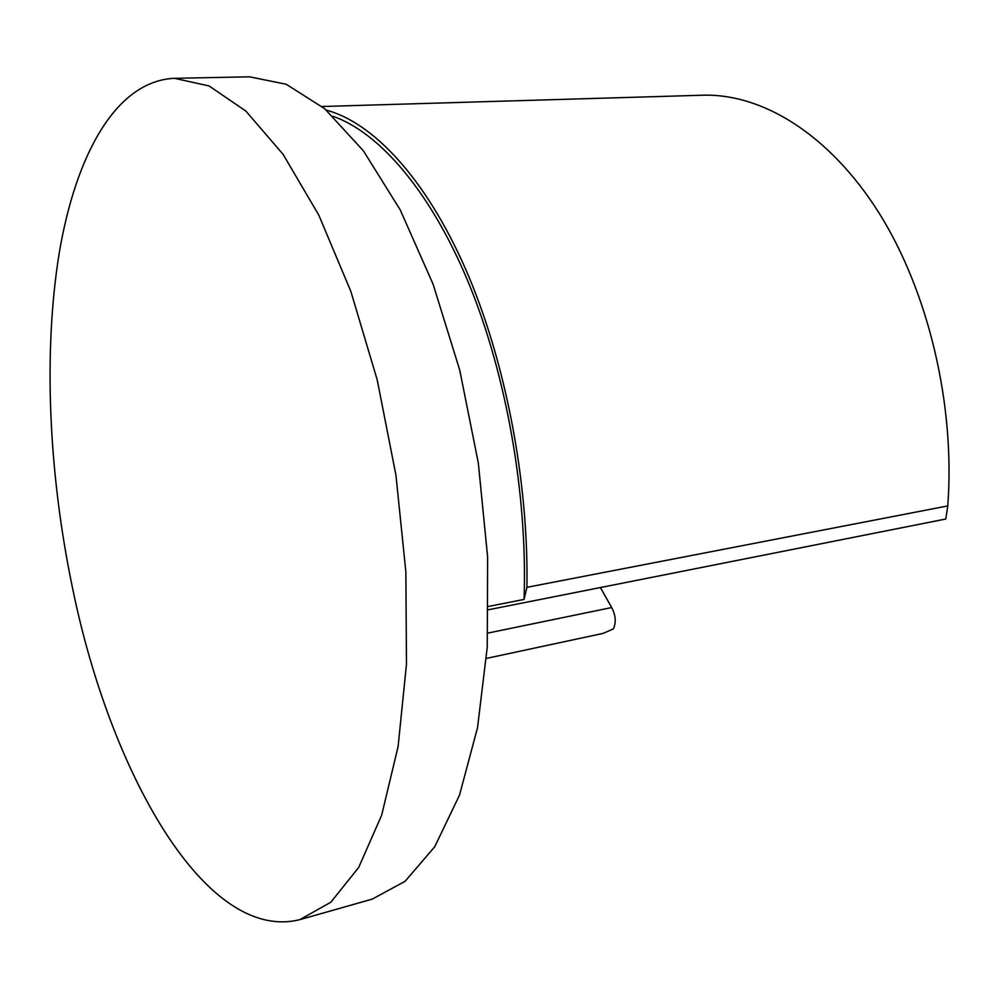 <?xml version="1.0" encoding="UTF-8"?>
<svg xmlns="http://www.w3.org/2000/svg" width="999" height="999" viewBox="0 0 999 999"><rect width="100%" height="100%" fill="white"/><g stroke="black" fill="none" stroke-linecap="round" stroke-linejoin="round"><path stroke-width="1.5" d="M299.9 919.629L372.165 899.137L405.045 881.355L434.765 846.702L459.515 795.104L477.522 727.722L487.25 647.102L487.637 557.167L478.321 462.987L459.752 370.192L433.129 284.29L400.299 210.015L363.399 150.824L324.675 108.704L286.139 84.228L249.5 76.823L174.4 78.309C115.822 80.944 75.587 155.245 59.128 253.646C43.057 353.259 48.864 474.787 72.59 588.336C110.015 771.553 205.27 943.381 299.9 919.629L330.881 902.184L358.716 867.407L381.68 815.147L398.102 746.528L406.481 664.123L405.869 571.965L395.954 475.274L377.222 379.907L350.911 291.583L318.843 215.21L283.117 154.37L245.891 111.101L209.116 85.964L174.4 78.309M488.598 609.727L945.791 519.018L947.776 505.919C955.394 404.42 928.196 291.009 878.633 212.337C828.82 133.704 761.738 93.394 702.784 95.217L322.053 106.506M326.286 110.102C373.002 122.59 425.374 177.922 465.259 268.319C504.957 358.766 528.683 480.194 526.923 587.325L524.063 599.425L488.636 606.405M600.399 587.549L611.688 607.542C615.746 615.347 616.296 622.464 613.361 628.895L603.096 633.391L486.488 658.391M524.063 599.425C527.709 495.404 506.555 375.224 468.793 283.404C430.856 191.646 379.645 132.705 333.117 116.334M947.776 505.919L526.923 587.325M611.688 607.542L487.974 633.054"/></g></svg>
